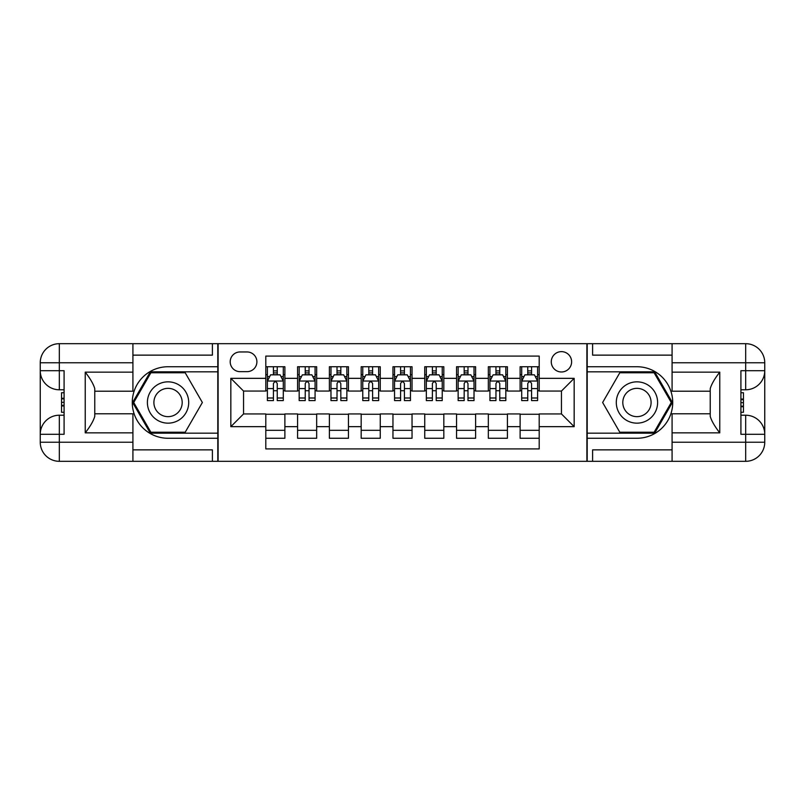 <?xml version="1.0" encoding="UTF-8"?>
<svg xmlns="http://www.w3.org/2000/svg" width="805" height="805" viewBox="0 0 805 805"><rect width="100%" height="100%" fill="white"/><g stroke="black" fill="none" stroke-linecap="round" stroke-linejoin="round"><path stroke-width="1.21" d="M561.447 351.634A10.173 10.173 0 0 0 551.274 361.807A10.173 10.173 0 0 0 561.447 371.98A10.173 10.173 0 0 0 571.62 361.807A10.173 10.173 0 0 0 561.447 351.634M132.916 449.864L212.399 449.864L212.399 461.315L672.084 461.315L672.084 442.237L745.672 442.237L745.672 434.287L740.912 434.287L740.912 370.713L745.672 370.713L745.672 362.763L672.084 362.763L672.084 372.141L719.771 372.141L719.771 432.859C714.679 426.328 711.499 420.824 710.231 416.346L710.231 388.654C711.499 384.176 714.679 378.672 719.771 372.141M539.199 366.738L520.121 366.738L520.121 378.34L507.412 378.34L507.412 391.059L520.121 391.059L520.121 378.34M507.412 378.34L507.412 366.738L488.333 366.738L488.333 378.34L475.614 378.34L475.614 391.059L488.333 391.059L488.333 378.34M475.614 378.34L475.614 366.738L456.546 366.738L456.546 378.34L443.827 378.34L443.827 391.059L456.546 391.059L456.546 378.34M443.827 378.34L443.827 366.738L424.748 366.738L424.748 378.34L412.039 378.34L412.039 391.059L424.748 391.059L424.748 378.34M412.039 378.34L412.039 366.738L392.961 366.738L392.961 378.34L380.252 378.34L380.252 391.059L392.961 391.059L392.961 378.34M380.252 378.34L380.252 366.738L361.173 366.738L361.173 378.34L348.454 378.34L348.454 391.059L361.173 391.059L361.173 378.34M348.454 378.34L348.454 366.738L329.386 366.738L329.386 378.34L316.667 378.34L316.667 391.059L329.386 391.059L329.386 378.34M316.667 378.34L316.667 366.738L297.588 366.738L297.588 391.059L284.879 391.059L284.879 366.738L265.801 366.738M265.801 438.262L284.879 438.262L284.879 413.941L297.588 413.941L297.588 438.262L316.667 438.262L316.667 413.941L329.386 413.941L329.386 426.66L316.667 426.66M329.386 426.66L329.386 438.262L348.454 438.262L348.454 413.941L361.173 413.941L361.173 426.66L348.454 426.66M361.173 426.66L361.173 438.262L380.252 438.262L380.252 413.941L392.961 413.941L392.961 426.66L380.252 426.66M392.961 426.66L392.961 438.262L412.039 438.262L412.039 413.941L424.748 413.941L424.748 426.66L412.039 426.66M424.748 426.66L424.748 438.262L443.827 438.262L443.827 413.941L456.546 413.941L456.546 426.66L443.827 426.66M456.546 426.66L456.546 438.262L475.614 438.262L475.614 413.941L488.333 413.941L488.333 426.66L475.614 426.66M488.333 426.66L488.333 438.262L507.412 438.262L507.412 413.941L520.121 413.941L520.121 426.66L507.412 426.66M240.051 371.658L247.044 371.658A9.851 9.851 0 0 0 256.896 361.807A9.851 9.851 0 0 0 247.044 351.956L240.051 351.956A9.851 9.851 0 0 0 230.2 361.807A9.851 9.851 0 0 0 240.051 371.658M672.084 355.136L592.601 355.136L592.601 343.685L586.885 343.685L586.885 461.315M586.885 343.685L132.916 343.685L132.916 362.763L59.329 362.763L59.329 370.713L64.088 370.713L64.088 434.287L59.329 434.287L59.329 442.237L132.916 442.237L132.916 432.859L85.229 432.859L85.229 372.141C90.321 378.672 93.501 384.176 94.769 388.654L94.769 416.346C93.501 420.824 90.321 426.328 85.229 432.859M218.115 461.315L218.115 343.685M539.199 378.34L539.199 356.082L265.801 356.082L265.801 391.059L243.553 391.059L243.553 413.941L265.801 413.941L265.801 448.918L539.199 448.918L539.199 413.941L561.447 413.941L561.447 391.059L539.199 391.059L539.199 378.34L574.166 378.34L574.166 426.66L539.199 426.66M265.801 426.66L230.834 426.66L230.834 378.34L265.801 378.34M520.121 426.66L520.121 438.262L539.199 438.262M265.801 374.687L267.391 374.687M273.428 374.687L277.242 374.687M283.29 374.687L284.879 374.687M265.801 390.737L267.391 390.737M273.428 390.737L277.242 390.737M283.29 390.737L284.879 390.737M265.801 414.263L284.879 414.263M265.801 430.313L284.879 430.313M297.588 390.737L299.178 390.737M305.226 390.737L309.04 390.737M315.077 390.737L316.667 390.737M297.588 374.687L299.178 374.687M305.226 374.687L309.04 374.687M315.077 374.687L316.667 374.687M297.588 414.263L316.667 414.263M297.588 430.313L316.667 430.313M329.386 414.263L348.454 414.263M329.386 430.313L348.454 430.313M329.386 374.687L330.976 374.687M337.013 374.687L340.827 374.687M346.864 374.687L348.454 374.687M329.386 390.737L330.976 390.737M337.013 390.737L340.827 390.737M346.864 390.737L348.454 390.737M361.173 414.263L380.252 414.263M361.173 430.313L380.252 430.313M361.173 374.687L362.763 374.687M368.801 374.687L372.614 374.687M378.662 374.687L380.252 374.687M361.173 390.737L362.763 390.737M368.801 390.737L372.614 390.737M378.662 390.737L380.252 390.737M392.961 414.263L412.039 414.263M392.961 430.313L412.039 430.313M392.961 374.687L394.551 374.687M400.588 374.687L404.412 374.687M410.449 374.687L412.039 374.687M392.961 390.737L394.551 390.737M400.588 390.737L404.412 390.737M410.449 390.737L412.039 390.737M424.748 414.263L443.827 414.263M424.748 430.313L443.827 430.313M424.748 374.687L426.338 374.687M432.386 374.687L436.199 374.687M442.237 374.687L443.827 374.687M424.748 390.737L426.338 390.737M432.386 390.737L436.199 390.737M442.237 390.737L443.827 390.737M456.546 414.263L475.614 414.263M456.546 430.313L475.614 430.313M456.546 374.687L458.136 374.687M464.173 374.687L467.987 374.687M474.024 374.687L475.614 374.687M456.546 390.737L458.136 390.737M464.173 390.737L467.987 390.737M474.024 390.737L475.614 390.737M488.333 414.263L507.412 414.263M488.333 430.313L507.412 430.313M488.333 374.687L489.923 374.687M495.961 374.687L499.774 374.687M505.822 374.687L507.412 374.687M488.333 390.737L489.923 390.737M495.961 390.737L499.774 390.737M505.822 390.737L507.412 390.737M520.121 414.263L539.199 414.263M520.121 430.313L539.199 430.313M520.121 374.687L521.71 374.687M527.758 374.687L531.572 374.687M537.609 374.687L539.199 374.687M520.121 390.737L521.71 390.737M527.758 390.737L531.572 390.737M537.609 390.737L539.199 390.737M243.553 391.059L230.834 378.34M243.553 413.941L230.834 426.66M574.166 378.34L561.447 391.059M574.166 426.66L561.447 413.941M277.242 370.874L273.428 370.874M283.29 398.002L277.242 398.002L277.242 400.588L283.29 400.588L283.29 381.198L280.11 374.838L270.571 374.838L267.391 381.198L267.391 400.588L273.428 400.588L273.428 398.002L267.391 398.002M267.391 381.198L267.391 366.738M283.29 381.198L283.29 366.738M273.428 374.838L273.428 366.738M277.242 366.738L277.242 374.838M277.242 398.002L277.242 383.583C275.974 381.137 274.706 381.137 273.428 383.583L273.428 398.002M178.378 384.609A20.668 20.668 0 0 0 150.153 392.166A20.668 20.668 0 0 0 157.72 420.391A20.668 20.668 0 0 0 185.945 412.834A20.668 20.668 0 0 0 178.378 384.609M175.118 390.244A14.148 14.148 0 0 0 155.798 395.426A14.148 14.148 0 0 0 160.97 414.756A14.148 14.148 0 0 0 180.3 409.574A14.148 14.148 0 0 0 175.118 390.244M185.21 432.225L150.887 432.225L133.721 402.5L150.887 372.775L185.21 372.775L202.367 402.5L185.21 432.225M647.28 384.609A20.668 20.668 0 0 0 619.055 392.166A20.668 20.668 0 0 0 626.622 420.391A20.668 20.668 0 0 0 654.847 412.834A20.668 20.668 0 0 0 647.28 384.609M644.03 390.244A14.148 14.148 0 0 0 624.7 395.426A14.148 14.148 0 0 0 629.882 414.756A14.148 14.148 0 0 0 649.202 409.574A14.148 14.148 0 0 0 644.03 390.244M654.113 432.225L619.79 432.225L602.633 402.5L619.79 372.775L654.113 372.775L671.279 402.5L654.113 432.225M217.803 343.685L217.803 366.738L168.044 366.738A35.762 35.762 0 0 0 132.282 402.5A35.762 35.762 0 0 0 168.044 438.262L217.803 438.262L217.803 461.315M85.229 372.141L132.916 372.141L132.916 362.763M132.916 372.141L132.916 391.21L94.769 391.21M132.916 442.237L132.916 461.315L59.329 461.315A19.079 19.079 0 0 1 40.25 442.237L40.25 362.763A19.079 19.079 0 0 1 59.329 343.685L132.916 343.685M217.803 366.738L217.803 371.819L150.334 371.819L132.624 402.5L150.334 433.181L217.803 433.181L217.803 371.819M217.803 433.181L217.803 438.262M94.769 413.79L132.916 413.79L132.916 432.859M212.399 461.315L132.916 461.315M40.25 434.287A19.079 19.079 0 0 1 59.329 415.219A19.079 19.079 0 0 0 40.25 434.287L59.329 434.287L59.329 415.219L64.088 415.219M64.088 389.781L59.329 389.781L59.329 370.713L40.25 370.713A19.079 19.079 0 0 0 59.329 389.781A19.079 19.079 0 0 1 40.25 370.713M212.399 343.685L212.399 355.136L132.916 355.136M64.088 392.719L61.552 392.719L61.552 405.307L64.088 405.307M61.552 402.349L64.088 402.349M61.552 398.837L64.088 398.837M61.552 398.264L64.088 398.264M61.552 405.307L61.552 412.281L64.088 412.281M61.552 405.931L64.088 405.931M587.197 461.315L587.197 438.262L636.956 438.262A35.762 35.762 0 0 0 672.718 402.5A35.762 35.762 0 0 0 636.956 366.738L587.197 366.738L587.197 343.685M719.771 432.859L672.084 432.859L672.084 442.237M672.084 432.859L672.084 413.79L710.231 413.79M672.084 362.763L672.084 343.685L745.672 343.685A19.079 19.079 0 0 1 764.75 362.763L764.75 442.237A19.079 19.079 0 0 1 745.672 461.315L672.084 461.315M587.197 438.262L587.197 433.181L654.666 433.181L672.376 402.5L654.666 371.819L587.197 371.819L587.197 433.181M587.197 371.819L587.197 366.738M710.231 391.21L672.084 391.21L672.084 372.141M592.601 343.685L672.084 343.685M764.75 370.713A19.079 19.079 0 0 1 745.672 389.781A19.079 19.079 0 0 0 764.75 370.713L745.672 370.713L745.672 389.781L740.912 389.781M740.912 415.219L745.672 415.219L745.672 434.287L764.75 434.287A19.079 19.079 0 0 0 745.672 415.219A19.079 19.079 0 0 1 764.75 434.287M592.601 461.315L592.601 449.864L672.084 449.864M740.912 412.281L743.448 412.281L743.448 399.693L740.912 399.693M743.448 402.651L740.912 402.651M743.448 406.163L740.912 406.163M743.448 406.736L740.912 406.736M743.448 399.693L743.448 392.719L740.912 392.719M743.448 399.069L740.912 399.069M309.04 370.874L305.226 370.874M315.077 398.002L309.04 398.002L309.04 400.588L315.077 400.588L315.077 381.198L311.897 374.838L302.358 374.838L299.178 381.198L299.178 400.588L305.226 400.588L305.226 398.002L299.178 398.002M299.178 381.198L299.178 366.738M315.077 381.198L315.077 366.738M305.226 374.838L305.226 366.738M309.04 366.738L309.04 374.838M309.04 398.002L309.04 383.583C307.772 381.137 306.494 381.137 305.226 383.583L305.226 398.002M340.827 370.874L337.013 370.874M346.864 398.002L340.827 398.002L340.827 400.588L346.864 400.588L346.864 381.198L343.685 374.838L334.156 374.838L330.976 381.198L330.976 400.588L337.013 400.588L337.013 398.002L330.976 398.002M330.976 381.198L330.976 366.738M346.864 381.198L346.864 366.738M337.013 374.838L337.013 366.738M340.827 366.738L340.827 374.838M340.827 398.002L340.827 383.583C339.559 381.137 338.281 381.137 337.013 383.583L337.013 398.002M372.614 370.874L368.801 370.874M378.662 398.002L372.614 398.002L372.614 400.588L378.662 400.588L378.662 381.198L375.482 374.838L365.943 374.838L362.763 381.198L362.763 400.588L368.801 400.588L368.801 398.002L362.763 398.002M362.763 381.198L362.763 366.738M378.662 381.198L378.662 366.738M368.801 374.838L368.801 366.738M372.614 366.738L372.614 374.838M372.614 398.002L372.614 383.583C371.347 381.137 370.079 381.137 368.801 383.583L368.801 398.002M404.412 370.874L400.588 370.874M410.449 398.002L404.412 398.002L404.412 400.588L410.449 400.588L410.449 381.198L407.27 374.838L397.73 374.838L394.551 381.198L394.551 400.588L400.588 400.588L400.588 398.002L394.551 398.002M394.551 381.198L394.551 366.738M410.449 381.198L410.449 366.738M400.588 374.838L400.588 366.738M404.412 366.738L404.412 374.838M404.412 398.002L404.412 383.583C403.134 381.137 401.866 381.137 400.588 383.583L400.588 398.002M436.199 370.874L432.386 370.874M442.237 398.002L436.199 398.002L436.199 400.588L442.237 400.588L442.237 381.198L439.057 374.838L429.518 374.838L426.338 381.198L426.338 400.588L432.386 400.588L432.386 398.002L426.338 398.002M426.338 381.198L426.338 366.738M442.237 381.198L442.237 366.738M432.386 374.838L432.386 366.738M436.199 366.738L436.199 374.838M436.199 398.002L436.199 383.583C434.931 381.137 433.654 381.137 432.386 383.583L432.386 398.002M467.987 370.874L464.173 370.874M474.024 398.002L467.987 398.002L467.987 400.588L474.024 400.588L474.024 381.198L470.845 374.838L461.315 374.838L458.136 381.198L458.136 400.588L464.173 400.588L464.173 398.002L458.136 398.002M458.136 381.198L458.136 366.738M474.024 381.198L474.024 366.738M464.173 374.838L464.173 366.738M467.987 366.738L467.987 374.838M467.987 398.002L467.987 383.583C466.719 381.137 465.451 381.137 464.173 383.583L464.173 398.002M499.774 370.874L495.961 370.874M505.822 398.002L499.774 398.002L499.774 400.588L505.822 400.588L505.822 381.198L502.642 374.838L493.103 374.838L489.923 381.198L489.923 400.588L495.961 400.588L495.961 398.002L489.923 398.002M489.923 381.198L489.923 366.738M505.822 381.198L505.822 366.738M495.961 374.838L495.961 366.738M499.774 366.738L499.774 374.838M499.774 398.002L499.774 383.583C498.506 381.137 497.238 381.137 495.961 383.583L495.961 398.002M531.572 370.874L527.758 370.874M537.609 398.002L531.572 398.002L531.572 400.588L537.609 400.588L537.609 381.198L534.429 374.838L524.89 374.838L521.71 381.198L521.71 400.588L527.758 400.588L527.758 398.002L521.71 398.002M521.71 381.198L521.71 366.738M537.609 381.198L537.609 366.738M527.758 374.838L527.758 366.738M531.572 366.738L531.572 374.838M531.572 398.002L531.572 383.583C530.294 381.137 529.026 381.137 527.758 383.583L527.758 398.002M297.588 426.66L284.879 426.66M297.588 378.34L284.879 378.34M283.209 381.037L267.471 381.037M267.391 376.589L269.695 376.589M280.985 376.589L283.29 376.589M273.428 388.574L267.391 388.574M283.29 388.574L277.242 388.574M277.242 372.896L273.428 372.896M59.329 343.685A19.079 19.079 0 0 0 40.25 362.763L59.329 362.763L59.329 343.685M59.329 461.315L59.329 442.237L40.25 442.237A19.079 19.079 0 0 0 59.329 461.315M745.672 461.315A19.079 19.079 0 0 0 764.75 442.237L745.672 442.237L745.672 461.315M745.672 343.685L745.672 362.763L764.75 362.763A19.079 19.079 0 0 0 745.672 343.685M314.997 381.037L299.259 381.037M299.178 376.589L301.483 376.589M312.773 376.589L315.077 376.589M305.226 388.574L299.178 388.574M315.077 388.574L309.04 388.574M309.04 372.896L305.226 372.896M346.784 381.037L331.056 381.037M330.976 376.589L333.28 376.589M344.56 376.589L346.864 376.589M337.013 388.574L330.976 388.574M346.864 388.574L340.827 388.574M340.827 372.896L337.013 372.896M378.581 381.037L362.844 381.037M362.763 376.589L365.068 376.589M376.358 376.589L378.662 376.589M368.801 388.574L362.763 388.574M378.662 388.574L372.614 388.574M372.614 372.896L368.801 372.896M410.369 381.037L394.631 381.037M394.551 376.589L396.855 376.589M408.145 376.589L410.449 376.589M400.588 388.574L394.551 388.574M410.449 388.574L404.412 388.574M404.412 372.896L400.588 372.896M442.156 381.037L426.419 381.037M426.338 376.589L428.642 376.589M439.933 376.589L442.237 376.589M432.386 388.574L426.338 388.574M442.237 388.574L436.199 388.574M436.199 372.896L432.386 372.896M473.944 381.037L458.216 381.037M458.136 376.589L460.44 376.589M471.72 376.589L474.024 376.589M464.173 388.574L458.136 388.574M474.024 388.574L467.987 388.574M467.987 372.896L464.173 372.896M505.741 381.037L490.004 381.037M489.923 376.589L492.227 376.589M503.517 376.589L505.822 376.589M495.961 388.574L489.923 388.574M505.822 388.574L499.774 388.574M499.774 372.896L495.961 372.896M537.529 381.037L521.791 381.037M521.71 376.589L524.015 376.589M535.305 376.589L537.609 376.589M527.758 388.574L521.71 388.574M537.609 388.574L531.572 388.574M531.572 372.896L527.758 372.896"/></g></svg>
